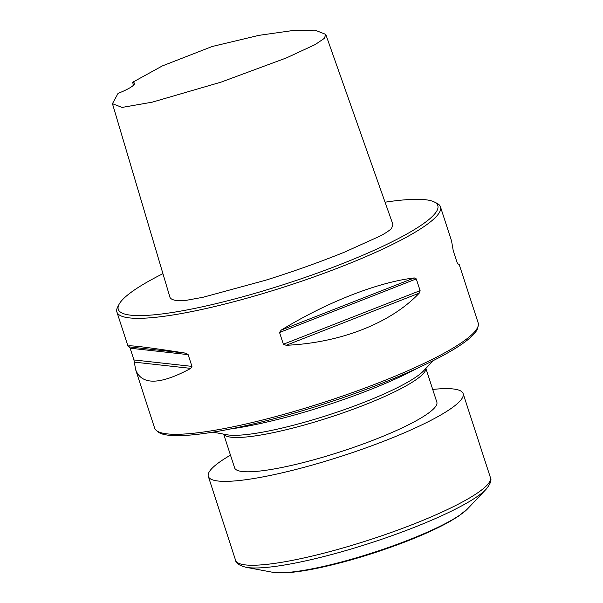 <?xml version="1.0" encoding="UTF-8"?>
<svg xmlns="http://www.w3.org/2000/svg" width="603" height="603" viewBox="0 0 603 603"><rect width="100%" height="100%" fill="white"/><g stroke="black" fill="none" stroke-linecap="round" stroke-linejoin="round"><path stroke-width="0.9" d="M162.931 273.656A167.988 27.55 -18 0 0 129.713 293.375A167.988 27.55 -18 0 0 119.085 304.281A167.988 27.55 -18 0 0 286.553 283.651A167.988 27.55 -18 0 0 434.168 201.907A167.988 27.55 -18 0 0 385.053 202.209M325.771 34.401L392.87 224.324L391.664 228.198C390.699 229.803 384.051 234.1 380.176 235.999L344.667 252.077C319.326 262.305 292.87 271.719 265.282 280.327L203 297.279L187.179 300.158C183.614 300.724 180.093 300.859 176.634 300.565C172.428 299.94 170.144 298.673 169.797 296.774L112.444 103.678L122.055 107.432L152.257 102.156L220.977 82.159L286.47 57.896L315.196 44.562L324.346 38.366L325.771 34.401L315.052 30.15L293.601 30.421L258.845 35.366L212.188 46.499L162.313 65.938L132.6 82.302A29.773 4.884 162 0 1 134.477 83.297A29.773 4.884 162 0 1 118.052 93.397L112.444 103.678M135.63 369.654L133.941 359.946L130.127 348.202L129.411 346.921L127.987 346.145C128.492 344.924 147.78 347.275 185.86 353.185L188.136 354.632L191.95 366.383L190.804 368.388C160.029 384.978 141.637 385.4 135.63 369.654L154.587 427.987A170.114 27.896 -18 0 0 156.154 430.293L157.722 431.68A169.051 27.723 -18 0 0 298.07 412.007A169.051 27.723 -18 0 0 466.194 340.996A169.051 27.723 -18 0 0 477.787 327.678L478.239 325.643A170.114 27.896 -18 0 0 478.156 322.854L459.2 264.513L457.783 263.737L457.066 262.463L453.245 250.712L451.564 241.012L440.476 206.882A170.114 27.896 -18 0 0 436.791 203.196L434.168 201.907M156.154 430.293A170.114 27.896 -18 0 0 297.392 410.492A170.114 27.896 -18 0 0 466.579 339.044A170.114 27.896 -18 0 0 478.239 325.643M281.224 330.09C327.045 302.111 377.734 282.242 414.284 277.93L416.289 278.895L420.11 290.638L419.228 293.133C391 323.065 340.311 342.934 286.161 345.293L283.372 344.238L279.551 332.494L281.224 330.09L414.284 277.93M119.085 304.281L117.721 306.874A170.114 27.896 -18 0 0 116.899 312.015A170.114 27.896 -18 0 0 287.307 285.98A170.114 27.896 -18 0 0 440.476 206.882M223.66 434.137L234.612 467.86A106.316 17.434 -18 0 0 319.047 458.318A106.316 17.434 -18 0 0 429.607 412.264A106.316 17.434 -18 0 0 436.843 402.148L425.891 368.433M132.6 82.302L133.512 85.219M230.482 455.144A133.964 21.972 -18 0 0 208.321 476.4A133.964 21.972 -18 0 0 342.519 455.898A133.964 21.972 -18 0 0 463.134 393.608A133.964 21.972 -18 0 0 432.713 389.432M185.86 353.185L129.411 346.921M188.136 354.632L130.127 348.202M191.95 366.383L133.941 359.946M190.804 368.388L134.356 362.124M416.289 278.895L279.551 332.494M420.11 290.638L283.372 344.238M419.228 293.133L286.161 345.293M417.449 368.199A132.238 21.685 162 0 1 230.346 428.989M433.331 360.564L423.638 370.807A108.02 17.713 162 0 1 419.062 374.825A108.02 17.713 162 0 1 321.685 417.155A108.02 17.713 162 0 1 226.879 434.74L213.017 432.147M425.831 368.493A106.316 17.434 162 0 1 418.459 377.953A106.316 17.434 162 0 1 309.821 423.457A106.316 17.434 162 0 1 223.743 434.16M272.345 572.224L284.397 572.85C293.563 572.466 304.975 570.837 318.648 567.958C345.376 562.222 373.182 553.923 402.058 543.069C421.263 535.765 437.092 528.635 449.536 521.678L458.318 516.326L467.664 508.759A107.228 17.585 -18 0 1 373.875 552.401A107.228 17.585 -18 0 1 272.345 572.224L245.956 567.28A131.838 21.625 -18 0 0 370.792 542.911A131.838 21.625 -18 0 0 486.108 489.252C490.45 483.908 491.875 479.988 490.39 477.493L463.134 393.608M245.956 567.28C239.301 565.508 235.841 563.172 235.577 560.285A133.964 21.972 -18 0 0 369.775 539.783A133.964 21.972 -18 0 0 490.39 477.493M116.899 312.015L127.987 346.145M235.577 560.285L208.321 476.4M467.664 508.759L486.108 489.252"/></g></svg>
